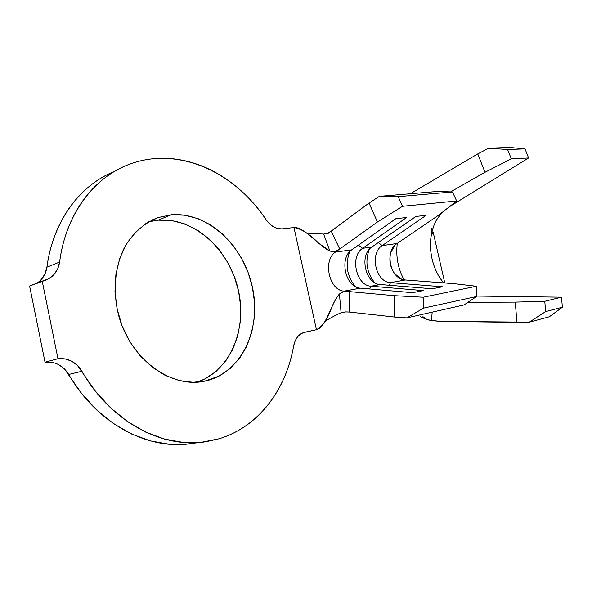 <?xml version="1.0" encoding="UTF-8"?>
<svg xmlns="http://www.w3.org/2000/svg" width="592" height="592" viewBox="0 0 592 592"><rect width="100%" height="100%" fill="white"/><g stroke="black" fill="none" stroke-linecap="round" stroke-linejoin="round"><path stroke-width="0.89" d="M197.136 382.18C230.799 370.799 247.789 327.938 237.962 288.393C228.49 248.766 193.54 217.146 158.116 220.165L171.391 214.763C207.807 211.803 243.623 245.643 252.384 287.024C261.583 328.316 242.261 371.939 206.63 380.737L201.776 381.685L206.63 380.737L193.125 382.299L179.132 380.538L165.212 375.402L151.974 367.025L140.015 355.666L129.914 341.791L122.144 325.985L117.09 308.957L114.981 291.493L115.891 274.385L119.747 258.408L126.303 244.237L135.22 232.441L146.046 223.436L158.279 217.501L171.391 214.763L184.852 215.207L198.165 218.707L210.856 225.041L222.518 233.914L232.782 244.97L241.336 257.794L247.937 271.965L252.384 287.024L254.545 302.475L254.323 317.845L251.696 332.623L246.723 346.305L239.494 358.412L230.214 368.461L219.136 376.031L204.669 381.174C171.569 388.581 131.128 359.951 118.925 316.439C112.413 291.982 114.737 266.363 124.831 246.827C133.304 232.656 144.381 222.91 158.071 217.575L171.391 214.763L158.116 220.165L171.517 220.535L184.763 223.924L197.388 230.11L208.976 238.798L219.166 249.654L227.646 262.263L234.18 276.205L238.561 291.027L240.655 306.256L240.382 321.397L237.71 335.967L232.7 349.465L225.456 361.409L216.169 371.332L205.113 378.806L197.136 382.18M114.419 171.458C80.468 184.756 52.977 220.912 46.901 267.199L59.607 262.064L57.69 268.872L53.939 274.621L48.64 278.832L42.21 281.126L57.979 358.715L64.942 358.848L71.595 361.15L77.419 365.412L95.127 390.801L110.475 407.725L127.487 421.578L145.625 432.071L164.339 439.027L183.12 442.402L201.465 442.268L218.959 438.79C228.845 435.786 237.969 431.339 246.331 425.441C254.678 419.536 262.064 412.476 268.479 404.262C274.88 396.055 280.201 387.005 284.426 377.111C288.644 367.232 291.723 356.828 293.654 345.906C286.158 389.403 258.66 426.921 218.959 438.79L206.482 441.617C163.555 449.195 111.015 422.429 81.94 371.258L68.746 374.447C97.436 424.649 149.524 450.889 192.282 443.386L200.51 442.365M407.503 236.378L438.731 215.111L456.669 200.999L402.545 206.29L377.422 222.007L335.449 252.111L351.796 249.831L395.841 218.692L406.615 217.493L362.615 248.322L371.865 247.034L415.828 216.465L426.129 215.325L382.217 245.591L397.003 243.527L438.731 215.111L456.669 200.999L452.451 191.963L437.954 191.416L379.405 196.352L437.954 191.416L452.451 191.963L398.194 196.655L452.451 191.963L456.669 200.999L402.545 206.29L377.422 222.007L369.016 203.034L331.224 231.117L339.741 249.032L335.161 251.289L332.445 251.63L329.892 251.03L323.639 234.055L327.79 233.063L331.224 231.117L327.605 233.81L331.224 231.117L339.741 249.032L335.161 251.289L332.445 251.63L329.892 251.03L323.639 234.055L306.848 233.241L323.639 234.055L328.101 232.93L331.224 231.117L369.016 203.034L379.405 196.352L398.194 196.655L402.545 206.29L398.194 196.655L379.405 196.352L369.016 203.034L377.422 222.007L335.449 252.111L351.796 249.831C338.846 257.934 345.462 287.734 360.358 288.163L344.122 291.123C329.189 290.642 322.499 260.325 335.449 252.111C322.499 260.325 329.189 290.642 344.122 291.123L349.213 291.59L349.213 312.043L345.306 311.932L341.088 312.731L339.431 294.024L341.517 292.5L344.144 291.693L349.213 291.59L344.122 291.123L360.358 288.163C345.462 287.734 338.846 257.934 351.796 249.831L395.841 218.692L406.615 217.493L362.615 248.322L371.865 247.034C358.922 254.997 365.434 284.16 380.293 284.523L371.095 286.202C356.221 285.81 349.665 256.351 362.615 248.322C349.665 256.351 356.221 285.81 371.095 286.202L423.228 290.583L412.609 292.692L360.358 288.163L412.609 292.692L423.228 290.583L371.095 286.202L369.541 288.955L371.095 286.202L380.293 284.523C365.434 284.16 358.922 254.997 371.865 247.034L415.828 216.465L426.129 215.325L382.217 245.591L397.003 243.527C384.09 251.319 390.468 279.683 405.254 279.972L390.572 282.65C375.742 282.317 369.29 253.487 382.217 245.591C369.29 253.487 375.742 282.317 390.572 282.65L442.461 286.765L432.315 288.778L380.293 284.523L432.315 288.778L442.461 286.765L390.572 282.65L389.129 285.248L390.572 282.65L405.254 279.972L417.612 280.911L405.254 279.972C400.651 279.491 396.795 276.945 393.687 272.342C390.254 266.755 389.144 260.709 390.372 254.205C391.445 249.461 393.658 245.902 397.003 243.527L407.496 236.378M549.302 316.787L562.4 307.226L561.453 297.184L476.553 296.052L561.453 297.184L544.781 301.284L515.255 302.12L516.957 322.359L439.553 321.375L431.494 320.516L432.175 312.154L431.494 320.516L427.328 319.747L422.895 316.683L427.328 319.747L420.335 316.757L427.328 319.747L439.553 321.375L529.3 322.166L545.632 311.592L544.781 301.284L561.453 297.184L562.4 307.226L545.632 311.592L562.4 307.226L549.302 316.787L529.3 322.166L549.302 316.787M431.857 228.408L430.776 238.828C430.11 245.636 430.539 252.355 432.056 258.978C433.566 265.601 436.075 271.75 439.597 277.419L443.201 282.436M439.597 277.419L441.891 280.756M449.18 206.889L528.604 157.983L525.045 148.866L509.52 147.467L488.666 148.2L477.744 153.927L485.003 172.272L450.579 191.897L485.003 172.272L511.325 158.848L507.581 149.524L488.666 148.2L509.52 147.467L525.045 148.866L507.581 149.524L525.045 148.866L528.604 157.983L511.325 158.848L528.604 157.983L449.18 206.889M431.731 232.819L433.44 226.729M441.536 212.898L436.26 220.35L441.543 212.898M454.471 283.701L417.612 280.911L454.471 283.701L476.345 286.262L454.471 283.701M316.446 329.7L303.074 332.719L316.446 329.7L293.98 227.557L281.962 228.867L277.781 228.586L273.548 226.884L269.567 223.872L266.119 219.75C259.311 209.642 251.57 200.533 242.898 192.422C234.217 184.312 224.842 177.519 214.755 172.043C204.662 166.567 194.161 162.689 183.261 160.41C172.346 158.138 161.409 157.687 150.449 159.056C139.483 160.447 128.938 163.762 118.829 169.001C108.706 174.27 99.515 181.404 91.242 190.409C82.976 199.437 76.109 210.049 70.648 222.237C65.194 234.454 61.516 247.73 59.607 262.064C65.623 214.829 93.41 178.148 127.68 164.939C177.326 145.047 234.698 172.035 266.119 219.75C270.751 226.196 276.035 229.237 281.962 228.867L293.98 227.557C301.291 228.727 309.498 233.921 318.6 243.149L329.892 251.03C318.607 245.887 303.992 226.588 293.98 227.557L316.446 329.7C326.251 327.428 331.239 302.889 339.431 294.024L341.517 292.5L344.144 291.693L349.213 291.59L349.213 312.043L345.647 311.917L341.088 312.731C336.256 314.811 330.891 317.704 324.971 321.404C330.891 317.704 336.256 314.811 341.088 312.731L339.431 294.024C336.774 297.147 334.317 301.328 332.068 306.567C327.827 318.57 322.64 326.273 316.498 329.685L304.621 332.267L316.446 329.7M293.654 345.906L295.134 340.903L297.584 336.796L300.825 333.851L304.547 332.282C298.871 333.829 295.245 338.372 293.654 345.906M105.975 175.358C95.904 180.597 86.75 187.671 78.507 196.566C70.278 205.498 63.425 215.969 57.972 227.987C52.525 240.026 48.84 253.102 46.901 267.199L44.985 273.896L41.248 279.565M36.919 283.168C42.52 279.498 45.843 274.17 46.901 267.199L59.607 262.064C58.12 271.24 53.236 277.367 44.948 280.438L29.6 286.003L45.014 362.186L52.052 362.326M58.512 364.546L64.276 368.712L81.77 393.628L96.955 410.219L113.805 423.805L131.794 434.084L150.375 440.892L169.031 444.185L187.294 444.03L192.296 443.378M158.116 220.165L148.725 221.815M349.213 312.043L394.686 317.06L394.028 295.66L349.213 291.59L394.028 295.66L423.206 297.228L476.345 286.262L423.206 297.228L423.509 308.143L476.56 296.511L476.345 286.262L476.56 296.511L423.509 308.143L406.859 317.882L464.032 304.947L476.56 296.511L464.032 304.947L406.859 317.882L394.686 317.06L349.199 312.036M404.04 279.816C397.95 268.42 395.7 256.255 397.291 243.334M467.939 302.32L515.255 302.12L467.939 302.32M410.448 193.688L477.744 153.927L410.448 193.688M436.26 220.35C433.211 226.225 431.383 232.382 430.776 238.828C429.592 252.525 432.412 265.194 439.242 276.849M432.079 234.225L433.129 232.049L431.812 232.434L433.129 232.049L444.784 282.969L433.129 232.049L431.931 234.269L431.494 233.951M443.948 282.532L444.289 282.932L443.948 282.532M431.479 234.04L430.776 238.828M57.979 358.715C68.132 357.827 76.116 362.008 81.94 371.258L68.746 374.447C62.996 365.375 55.086 361.283 45.014 362.186L57.979 358.715L45.014 362.186L29.6 286.003L42.21 281.126L57.979 358.715M358.419 245.155L362.615 248.322L358.419 245.155M355.363 286.609C346.86 276.013 344.988 264.35 349.746 251.622C344.988 264.35 346.86 276.013 355.363 286.609M378.273 242.579L382.217 245.591L378.273 242.579M374.647 282.65C366.67 272.542 364.887 261.449 369.304 249.358C364.887 261.449 366.67 272.542 374.647 282.65M488.666 148.2L507.581 149.524L511.325 158.848L485.003 172.272L477.744 153.927L488.666 148.2M544.781 301.284L545.632 311.592L529.3 322.166L516.957 322.359L515.255 302.12L544.781 301.284M406.859 317.882L394.686 317.06L394.028 295.66L423.206 297.228L423.509 308.143L406.859 317.882M152.285 219.95L158.071 217.575M318.6 243.149L316.276 241.151M303.067 332.726L316.498 329.685M330.676 309.631L332.068 306.567M400.673 278.721L394.376 273.334M394.642 245.576L390.705 252.865"/></g></svg>
